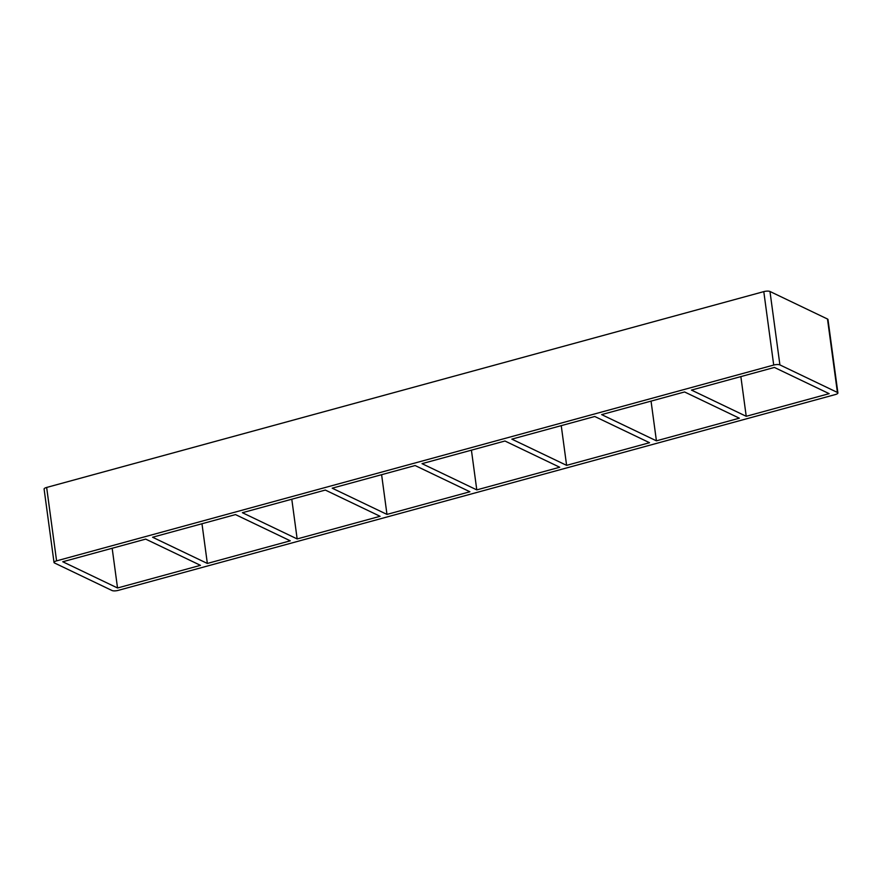 <?xml version="1.0" encoding="UTF-8"?>
<svg xmlns="http://www.w3.org/2000/svg" width="882" height="882" viewBox="0 0 882 882"><rect width="100%" height="100%" fill="white"/><g stroke="black" fill="none" stroke-linecap="round" stroke-linejoin="round"><path stroke-width="1.32" d="M656.417 440.835L739.348 418.189L684.575 391.961L601.645 414.606L656.417 440.835L651.048 401.123M746.227 416.304L829.157 393.659L774.396 367.441L691.466 390.087L746.227 416.304L740.858 376.592M566.608 465.354L649.538 442.709L594.766 416.491L511.836 439.137L566.608 465.354L561.239 425.642M476.787 489.885L559.717 467.24L504.956 441.011L422.026 463.656L476.787 489.885L471.418 450.173M386.978 514.404L469.908 491.759L415.135 465.542L332.205 488.187L386.978 514.404L381.608 474.692M297.157 538.935L380.087 516.29L325.326 490.061L242.396 512.707L297.157 538.935L291.788 499.223M207.347 563.455L290.277 540.809L235.505 514.592L152.575 537.237L207.347 563.455L201.978 523.743M117.538 587.985L200.468 565.34L145.695 539.111L62.765 561.757L117.538 587.985L112.168 548.273M837.415 392.446L779.909 364.905A4.653 1.378 172.3 0 0 773.712 365.049L56.58 560.864A4.653 1.378 172.3 0 0 54.023 562.473A4.653 1.378 172.3 0 0 54.508 562.981L112.025 590.521A4.653 1.378 172.3 0 0 118.21 590.378L835.353 394.552A4.653 1.378 172.3 0 0 837.9 392.942A4.653 1.378 172.3 0 0 837.415 392.446L827.492 319.019A4.653 1.378 -7.7 0 1 827.978 319.527L837.9 392.942M54.023 562.473L44.1 489.058A4.653 1.378 -7.7 0 1 46.647 487.448L763.79 291.622A4.653 1.378 -7.7 0 1 769.975 291.479L827.492 319.019M769.975 291.479L779.909 364.905M773.712 365.049L763.79 291.622M56.58 560.864L46.647 487.448"/></g></svg>
